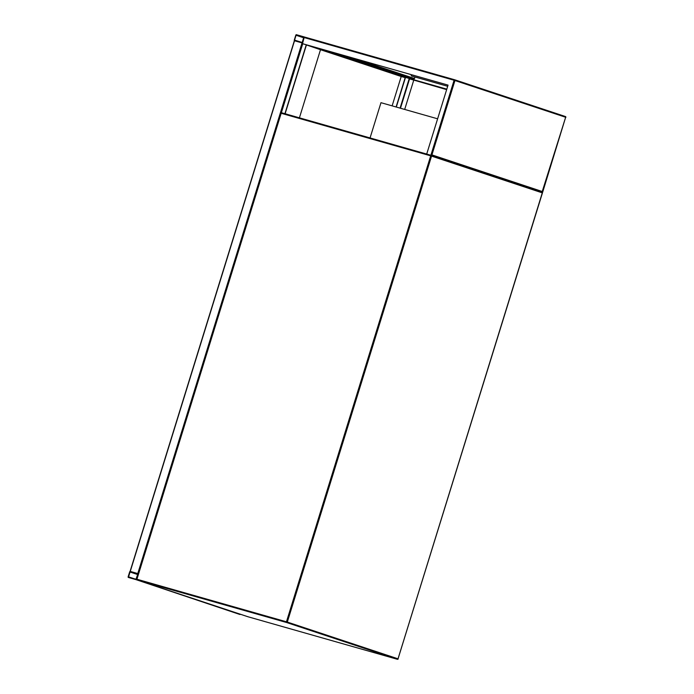 <?xml version="1.0" encoding="UTF-8"?>
<svg xmlns="http://www.w3.org/2000/svg" width="694" height="694" viewBox="0 0 694 694"><rect width="100%" height="100%" fill="white"/><g stroke="black" fill="none" stroke-linecap="round" stroke-linejoin="round"><path stroke-width="1.04" d="M437.61 118.804L380.971 102.686L370.058 137.941M128.156 576.74A0.633 0.434 -71.6 0 0 128.39 577.46L135.911 579.603A0.633 0.434 -71.6 0 0 136.51 579.117L138.011 574.276A0.633 0.434 -71.6 0 0 137.776 573.556L130.264 571.414A0.633 0.434 -71.6 0 0 129.657 571.899L128.156 576.74M239.968 614.502A0.633 0.434 108.4 0 1 239.942 614.494L135.911 579.603M130.142 571.795L128.503 577.087L136.024 579.221L137.75 574.207L130.142 571.795L137.716 574.302M396.317 107.05L405.496 77.398L446.797 89.144M296.399 34.7A0.633 0.434 -71.6 0 0 295.8 35.186L294.299 40.026A0.633 0.434 -71.6 0 0 294.534 40.746L302.046 42.889A0.633 0.434 -71.6 0 0 302.653 42.403L304.154 37.563A0.633 0.434 -71.6 0 0 303.92 36.843L296.399 34.7M294.56 40.096L302.168 42.508L303.807 37.216L296.06 35.264L294.56 40.096L299.782 41.831M130.168 571.405L138.063 573.652M294.525 40.764L302.463 43.011M405.496 77.398L308.153 45.292M324.87 50.636L314.217 47.019M285.147 113.669L286.995 114.293M396.092 106.989L405.183 77.633L324.775 50.94M405.183 77.633L401.21 76.505L392.127 105.861M401.21 76.505L320.498 49.708L299.409 117.833M320.498 49.708L306.427 44.928M304.154 37.563L454.093 80.244A0.633 0.46 -74.1 0 1 454.709 79.784L305.195 37.224L304.154 37.563L302.497 43.687L448.046 85.119L426.706 154.051L427.14 154.189M302.28 43.609L448.046 85.11M426.706 154.051L431.312 155.378A0.633 0.434 -71.6 0 0 431.321 155.378A0.633 0.46 -74.1 0 1 431.321 155.378L542.031 192.134A0.633 0.434 108.4 0 1 542.257 192.854L431.547 156.107L287.316 622.067L398.018 658.814L542.274 192.88M542.153 192.186L542.63 191.639L431.928 154.892L430.879 155.239L454.093 80.244L565.653 117.26L542.049 192.134M413.884 79.775L414.292 78.457L351.884 57.741M414.977 76.982L414.5 78.517L352.092 57.802M411.976 76.123A1.579 1.084 -71.6 0 0 412.01 76.14L447.682 86.282L411.82 76.071A1.579 1.084 108.4 0 1 411.785 76.062A1.579 1.084 108.4 0 1 411.16 74.614M400.264 108.177L409.451 78.517M400.481 108.238L409.564 78.873L446.702 89.448M409.564 78.873L446.65 89.63M404.689 109.435L413.719 80.252M281.165 113.296L136.926 579.238L286.457 621.798L430.696 155.838L281.165 113.278A0.633 0.46 -74.1 0 1 281.79 112.818L431.295 155.378M431.347 155.387L542.023 192.125A0.633 0.434 108.4 0 1 542.031 192.134A0.633 0.633 0 0 1 542.439 192.915L398.035 658.84A0.633 0.46 -74.1 0 1 397.41 659.3L286.709 622.553L137.178 579.984L247.879 616.732L397.41 659.3A0.633 0.434 108.4 0 0 398.018 658.814L398.2 658.875A0.633 0.633 0 0 1 397.428 659.3L247.897 616.732A0.633 0.434 108.4 0 1 247.862 616.723M286.709 622.553A0.633 0.434 -71.6 0 0 287.316 622.067L286.457 621.798A0.633 0.46 -74.1 0 0 286.709 622.553M431.304 155.378A0.633 0.46 -74.1 0 0 430.696 155.838L431.547 156.107A0.633 0.434 -71.6 0 0 431.33 155.387A0.633 0.633 0 0 0 431.304 155.378L281.781 112.81A0.633 0.633 0 0 0 281.001 113.235L136.926 579.238A0.633 0.46 -74.1 0 0 137.178 579.984A0.633 0.434 -71.6 0 1 137.169 579.984L247.871 616.723A0.633 0.633 0 0 0 247.897 616.732A0.633 0.46 -74.1 0 1 247.879 616.732A0.633 0.46 -74.1 0 0 247.914 616.74M137.004 579.863A0.633 0.434 -71.6 0 0 137.169 579.984A0.633 0.633 0 0 1 136.761 579.195L136.51 579.117M138.444 573.773L137.802 573.565L138.444 573.773M137.646 574.537L129.917 571.977M133.638 578.544L128.425 576.809M316.195 47.582L409.252 78.474L400.074 108.125M330.717 51.72L414.014 79.368M303.946 36.851L304.918 37.172L303.937 36.843M296.06 35.264L303.79 37.823M296.286 35.082L303.859 37.589M130.264 571.414L294.525 40.746M284.922 113.703L306.271 44.754M281.33 112.853L302.723 43.748M137.776 573.556L302.046 42.889M431.928 154.892L454.952 80.513A0.633 0.434 -71.6 0 0 454.717 79.784A0.633 0.46 -74.1 0 1 454.717 79.784L305.169 37.216M565.671 117.286L565.844 117.329A0.633 0.633 0 0 0 565.437 116.54A0.633 0.434 108.4 0 1 565.437 116.54L454.744 79.793A0.633 0.633 0 0 0 454.709 79.784M542.682 192.151L565.653 117.26A0.633 0.434 108.4 0 0 565.437 116.54L454.735 79.793M130.09 571.37L294.36 40.703M285.113 113.764L306.462 44.815"/></g></svg>
